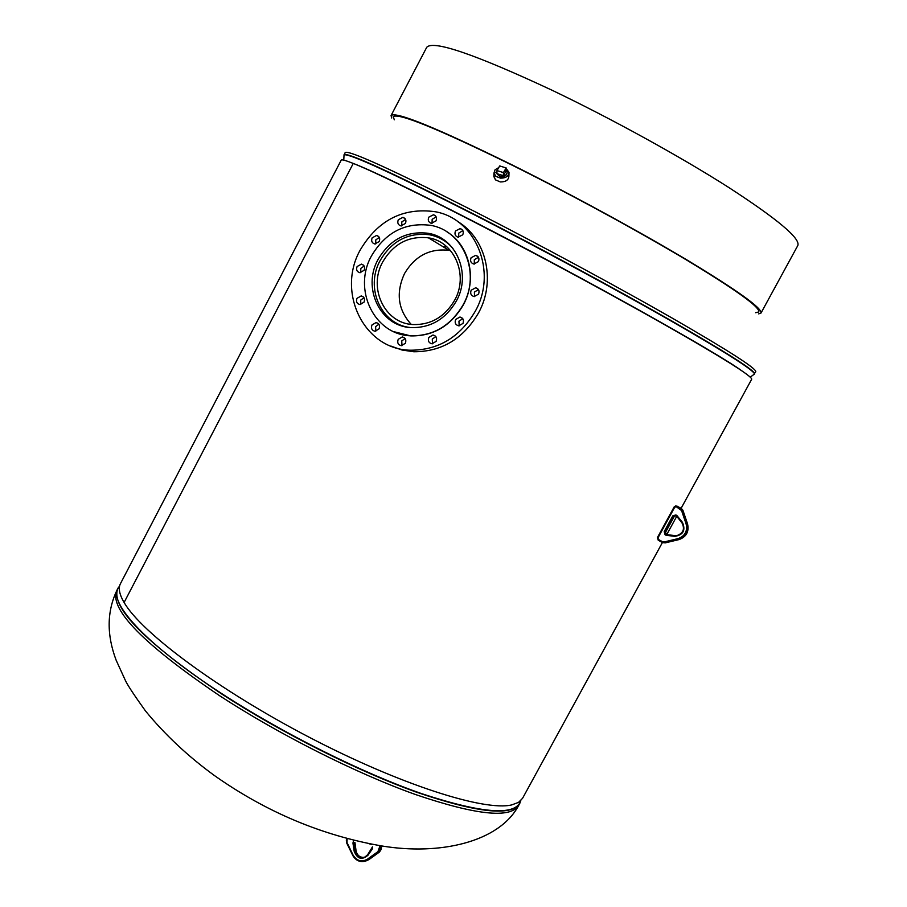 <?xml version="1.0" encoding="UTF-8"?>
<svg xmlns="http://www.w3.org/2000/svg" width="907" height="907" viewBox="0 0 907 907"><rect width="100%" height="100%" fill="white"/><g stroke="black" fill="none" stroke-linecap="round" stroke-linejoin="round"><path stroke-width="1.36" d="M681.112 508.328L751.654 379.296C751.994 378.707 750.406 377.085 746.892 374.444C729.772 361.36 652.666 316.804 560.333 267.293C468.035 217.782 381.065 174.382 353.265 163.43L124.1 602.475L353.265 163.43C345.635 160.403 341.622 159.303 341.213 160.142L120.484 583.598C118.137 588.042 119.339 594.334 124.1 602.475C141.277 632.508 218.36 689.944 309.128 737.21C399.885 784.578 484.315 811.47 511.673 804.928L518.532 802.378L522.568 798.296L662.79 541.83M495.812 172.409L500.675 176.774C504.598 176.854 506.752 175.482 507.16 172.659M493.884 175.845L495.403 179.835L500.301 181.933C505.698 182.001 508.566 180.085 508.895 176.196L508.986 173.441M498.714 167.614L495.063 169.779L493.941 173.112L495.97 176.423L500.403 178.123C505.823 178.191 508.691 176.275 509.02 172.375L506.151 168.464M450.598 250.661L449.01 250.343C429.895 248.167 415.055 255.921 404.499 273.585C395.724 292.836 397.958 309.775 411.222 324.4M382.754 261.862C367.925 288.018 384.602 323.311 412.844 324.559C430.836 325.057 444.77 316.94 454.668 300.194C468.851 275.184 454.475 241.545 428.433 237.838C408.819 235.65 393.593 243.666 382.754 261.862M452.99 248.484C446.641 241.126 438.761 236.546 429.328 234.732C408.229 232.317 391.847 240.899 380.18 260.49C364.682 287.916 381.291 325.001 410.746 327.574M446.958 246.897L442.956 246.659M401.688 225.945L401.824 221.898L405.576 219.426M405.429 223.473C406.551 220.412 405.712 218.372 402.923 217.351L398.298 219.755C397.175 222.839 398.026 224.879 400.837 225.888L405.429 223.473M432.038 223.394L432.163 219.324L436.131 216.852M435.984 220.9C437.106 217.85 436.278 215.798 433.489 214.755L428.773 217.17C427.639 220.242 428.489 222.294 431.301 223.326L435.984 220.9M458.67 237.271L458.761 233.11L462.876 230.627M462.763 234.777C463.908 231.682 463.046 229.618 460.189 228.575L455.473 231.002C454.328 234.119 455.201 236.183 458.08 237.215L462.763 234.777M474.304 264.084L474.304 259.742L478.465 257.271M478.431 261.601C479.588 258.416 478.681 256.33 475.71 255.32L471.084 257.758C469.928 260.955 470.846 263.053 473.851 264.039L478.431 261.601M474.508 296.6L474.406 292.065L478.465 289.605M478.545 294.129C479.701 290.841 478.737 288.732 475.642 287.78L471.175 290.229C470.019 293.528 470.994 295.648 474.123 296.578L478.545 294.129M459.169 325.851L458.953 321.157L462.808 318.708M462.989 323.402C464.146 320.035 463.137 317.904 459.94 317.019L455.654 319.468C454.498 322.858 455.529 324.978 458.749 325.84L462.989 323.402M432.537 343.798L432.276 339.025L435.882 336.61M436.12 341.372C437.276 337.96 436.233 335.828 432.99 335L428.864 337.427C427.696 340.862 428.75 342.982 432.015 343.798L436.12 341.372M401.994 345.669L401.744 340.93L405.146 338.549M405.372 343.277C406.517 339.876 405.486 337.755 402.277 336.939L398.207 339.354C397.051 342.778 398.094 344.887 401.336 345.692L405.372 343.277M375.793 331.225L375.611 326.611L378.899 324.241M379.047 328.856C380.192 325.5 379.194 323.402 376.065 322.563L371.972 324.967C370.827 328.345 371.836 330.431 374.999 331.259L379.047 328.856M360.782 304.537L360.714 300.092L363.979 297.711M364.047 302.156C365.181 298.891 364.229 296.804 361.19 295.931L357.007 298.335C355.873 301.623 356.836 303.698 359.898 304.559L364.047 302.156M360.782 272.701L360.793 268.427L364.161 266.034M364.126 270.297C365.249 267.111 364.353 265.059 361.428 264.13L357.109 266.522C355.975 269.73 356.882 271.783 359.83 272.701L364.126 270.297M375.691 244.006L375.781 239.879L379.319 237.453M379.205 241.568C380.328 238.462 379.477 236.421 376.643 235.435L372.153 237.838C371.031 240.967 371.904 243.008 374.761 243.972L379.205 241.568M390.894 346.066L401.994 350.023L413.762 351.746C441.63 351.814 463.216 338.878 478.522 312.926C496.31 280.887 486.22 238.088 457.423 221.387M360.294 249.879C336.27 292.247 364.07 349.501 410.27 350.215C438.262 350.283 459.94 337.268 475.302 311.192C497.694 271.737 475.778 218.7 435.167 211.716C403.048 207.329 378.083 220.061 360.294 249.879M393.785 331.667L410.724 335.907C433.376 336.27 450.915 325.908 463.364 304.831C477.433 279.401 469.69 245.48 447.004 231.897M371.507 255.865C352.494 289.401 374.16 334.694 410.531 335.817C433.183 336.18 450.734 325.817 463.182 304.729C481.152 273.041 463.228 230.423 430.394 225.31C405.123 222.215 385.498 232.396 371.507 255.865M456.334 301.079C471.742 273.914 456.21 237.385 427.979 233.258C406.563 230.797 389.942 239.505 378.106 259.379C361.95 287.882 380.192 326.373 411.018 327.597C430.508 328.062 445.62 319.23 456.334 301.079M444.883 240.57L441.403 239.006M396.552 323.13L399.76 325.171M497.796 169.19L495.823 172.625L499.281 176.105C503.986 176.865 506.616 175.527 507.16 172.069L506.106 169.972M503.362 175.663L506.072 171.015L506.163 167.954L499.7 165.936L496.979 170.573L503.442 172.591L503.362 175.663L496.9 173.645L496.979 170.573M503.442 172.591L506.163 167.954M394.33 119.803L393.219 116.731C397.992 112.457 437.934 128.749 513.033 165.607C570.786 194.359 638.947 231.478 687.2 260.388C736.269 290.115 760.134 307.303 758.808 311.94L755.633 312.722M760.984 313.062L797.843 245.48C800.507 238.416 777.344 218.995 728.366 187.227C680.114 156.469 611.012 118.42 551.853 90.144C474.849 54.193 433.138 39.919 426.721 47.311L391.064 115.54C395.883 111.21 436.267 127.683 512.228 164.961C570.684 194.064 639.696 231.648 688.538 260.899C738.196 290.988 762.345 308.38 760.984 313.062L758.626 313.879M391.699 117.967L391.064 115.54M518.623 805.541C498.884 842.524 439.226 855.46 382.142 846.016C322.302 835.664 266.431 812.207 214.528 775.621C187.987 756.302 164.949 734.715 145.415 710.861C134.667 695.873 128.057 685.885 125.597 680.919L116.153 660.228C106.675 635.036 106.833 611.93 116.652 590.911C109.452 609.493 143.918 644.514 220.027 695.998C279.73 734.874 356.349 773.41 415.304 794.464C475.812 815.03 510.244 818.726 518.623 805.541L520.584 801.437M221.421 693.402C283.075 733.502 362.63 773.183 422.22 793.84C483.238 813.851 516.106 816.107 520.822 800.598L519.756 803.466C511.423 816.572 477.014 812.808 416.54 792.185C357.596 771.086 280.966 732.539 221.24 693.685C145.109 642.247 110.597 607.293 117.74 588.813L119.531 586.319C105.133 599.391 143.385 642.882 221.421 693.402M118.964 586.988L116.652 590.911M753.921 374.228L755.792 371.757C756.415 368.503 728.797 350.748 672.949 318.527C617.984 287.043 540.674 245.287 475.994 212.181C392.606 169.87 348.991 149.984 345.17 152.512L344.172 155.448M742.391 371.235C717.936 353.027 582.861 277.429 472.536 220.889C412.277 190.028 372.448 170.845 353.072 163.351M753.615 374.478L754.443 373.809C752.731 369.489 724.024 351.349 668.3 319.389C613.563 288.188 537.953 247.396 474.576 214.914C393.989 173.94 350.533 153.884 344.218 154.78L344.138 155.834M750.236 377.165L754.613 373.922C755.191 370.748 727.539 353.072 671.656 320.908C616.669 289.48 539.37 247.736 474.712 214.596C391.359 172.251 347.8 152.274 344.036 154.7L343.776 160.142M662.235 541.581L664.446 541.887L678.119 538.611C684.989 536.082 687.653 531.207 686.123 523.997L681.576 510.573L676.305 506.73L674.706 507.217L657.972 537.828L658.425 539.45L662.235 541.581L662.008 542.307L658.221 540.198L657.473 537.522L674.196 506.911L676.86 506.095L681.225 508.385L676.248 506.061M680.137 508.838L680.692 508.203L683.016 510.55L681.225 508.385M676.305 506.73L677.416 506.287M658.425 539.45L658.199 540.175L662.031 542.329L665.114 542.908L679.003 539.597C686.361 536.887 689.207 531.672 687.563 523.951L683.016 510.55L687.563 523.951C689.229 531.683 686.372 536.887 679.003 539.597L663.187 542.749M681.576 510.573L682.495 510.358L687.041 523.781C688.685 531.513 685.828 536.729 678.47 539.438L665.387 542.851M664.446 541.887L664.57 542.76L662.008 542.307M678.119 538.611L679.037 539.586M686.123 523.997L687.563 523.951M666.067 535.277L665.046 534.711L664.185 531.604L672.79 515.856L675.862 514.927L676.883 515.493L682.427 522.33C685.817 530.312 683.254 534.994 674.751 536.354L666.067 535.277L666.634 534.631L675.001 535.606M682.427 522.33L681.962 522.851L676.679 516.253L674.763 515.516L673.652 516.287L665.046 532.035L665.613 534.064L667.189 534.801L666.157 534.223L665.591 532.194L674.196 516.468L675.692 515.698M674.751 536.354L675.012 535.618L677.053 535.549C683.356 533.146 685 528.928 681.985 522.885L681.962 522.851C684.978 528.906 683.345 533.135 677.053 535.549M675.658 515.686L675.862 514.927M672.79 515.856L674.196 516.468M664.185 531.604L665.613 532.194L674.763 515.516L676.656 516.23L676.883 515.493M665.046 534.711L666.169 534.234M681.962 522.851L677.098 516.605L677.563 516.072M666.917 535.549L667.178 534.801M658.199 540.175L657.972 537.828M657.45 537.5L674.173 506.9L674.706 507.217M380.997 845.834L380.067 849.984L380.906 849.78L381.768 845.959L380.963 849.746L379.455 852.036L368.968 859.575L378.616 852.24L368.945 859.587L365.056 861.265M379.092 849.848L380.067 849.984L378.616 852.24L377.924 851.65L380.022 845.687M346.349 840.075L346.689 838.567M346.644 842.784L346.338 840.177M352.63 855.165L346.61 842.83L352.653 855.222C356.032 860.958 360.646 862.795 366.485 860.732L368.968 859.575M367.392 859.212L368.083 859.791L366.485 860.732C360.578 862.784 355.952 860.947 352.585 855.21L352.993 854.938C356.746 860.947 361.553 862.376 367.392 859.212L377.924 851.65M353.288 841.424L353.832 840.392M369.047 843.737L371.326 844.406M372.426 846.889L372.244 849.077L367.97 855.256C361.893 860.392 357.279 859.031 354.138 851.163L353.004 843.419L353.038 842.535L354.864 843.068L354.025 842.682M347.12 838.68L347.007 842.546L352.993 854.938M353.004 843.419L354.002 843.249L355.136 850.993L355.998 850.8L354.864 843.045M364.149 857.353C359.83 857.58 357.12 855.392 355.998 850.8L355.998 850.777M354.138 851.163L355.136 850.993C356.678 856.435 359.943 858.453 364.931 857.047L367.618 854.802M367.97 855.256L371.881 848.623M372.244 849.077L372.153 848.102M364.931 857.047L367.63 854.734L372.403 846.979M372.369 846.923L372.584 848.283M347.007 842.546L346.644 838.556M380.929 849.7L379.523 851.99M666.758 534.563L676.747 516.287M493.85 176.933L493.941 173.112M428.433 237.838L449.01 250.343M402.923 217.351L405.123 218.7M433.489 214.755L435.757 216.217M460.189 228.575L462.57 230.117M475.71 255.32L478.216 256.885M475.642 287.78L478.238 289.276M459.94 317.019L462.559 318.38M432.99 335L435.553 336.214M402.277 336.939L404.726 338.039M376.065 322.563L378.389 323.629M361.19 295.931L363.435 297.008M361.428 264.13L363.605 265.263M376.643 235.435L378.809 236.67M413.762 351.746L410.27 350.215M430.916 235.06L427.979 233.258M665.829 533.962L665.613 532.194M674.173 506.9L675.715 505.868M682.291 509.258L683.039 510.55M354.943 842.456L356.054 850.777C356.905 854.7 359.115 856.922 362.721 857.432"/></g></svg>
